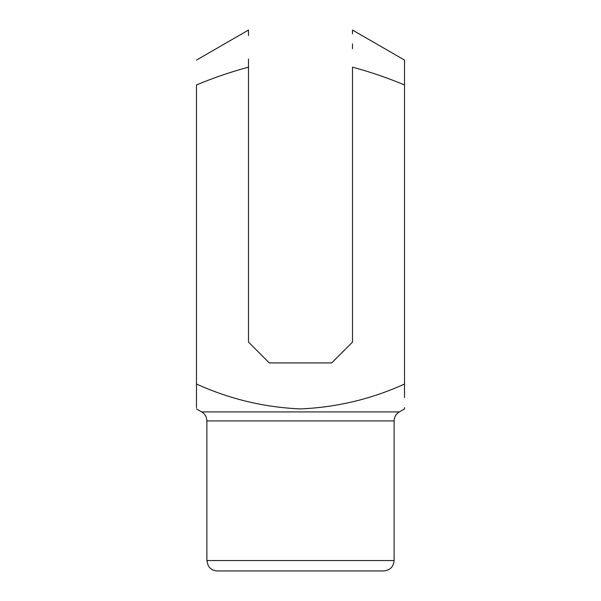 <?xml version="1.0" encoding="UTF-8"?>
<svg xmlns="http://www.w3.org/2000/svg" width="601" height="601" viewBox="0 0 601 601"><rect width="100%" height="100%" fill="white"/><g stroke="black" fill="none" stroke-linecap="round" stroke-linejoin="round"><path stroke-width="0.9" d="M196.482 407.636L196.482 84.951C213.37 77.867 230.701 71.94 248.491 67.169L248.491 342.104L269.293 362.914L331.707 362.914L352.509 342.104L352.509 67.169C370.269 71.947 387.607 77.875 404.518 84.951L404.518 397.471M394.121 420.925L206.879 420.925L206.879 560.545L394.121 560.545L394.121 420.925C394.248 416.996 395.984 413.999 399.319 411.918L201.681 411.918L196.482 408.913M399.319 411.918L404.518 408.913L404.518 407.636M196.482 384.039C229.785 399.117 264.463 407.403 300.523 408.913C336.83 407.343 371.493 399.049 404.518 384.039M394.121 560.545C393.497 566.863 390.034 570.334 383.716 570.95L217.284 570.95C213.265 570.807 210.23 569.012 208.171 565.556L206.879 560.545M404.518 84.951L404.518 60.077L404.518 84.951M248.491 67.169L248.491 59.026M248.491 35.534L248.491 30.05L196.482 60.077M404.518 60.077L352.509 30.05L352.509 33.881M352.509 43.865L352.509 48.704M201.681 411.918C205.016 413.999 206.752 416.996 206.879 420.925"/></g></svg>
